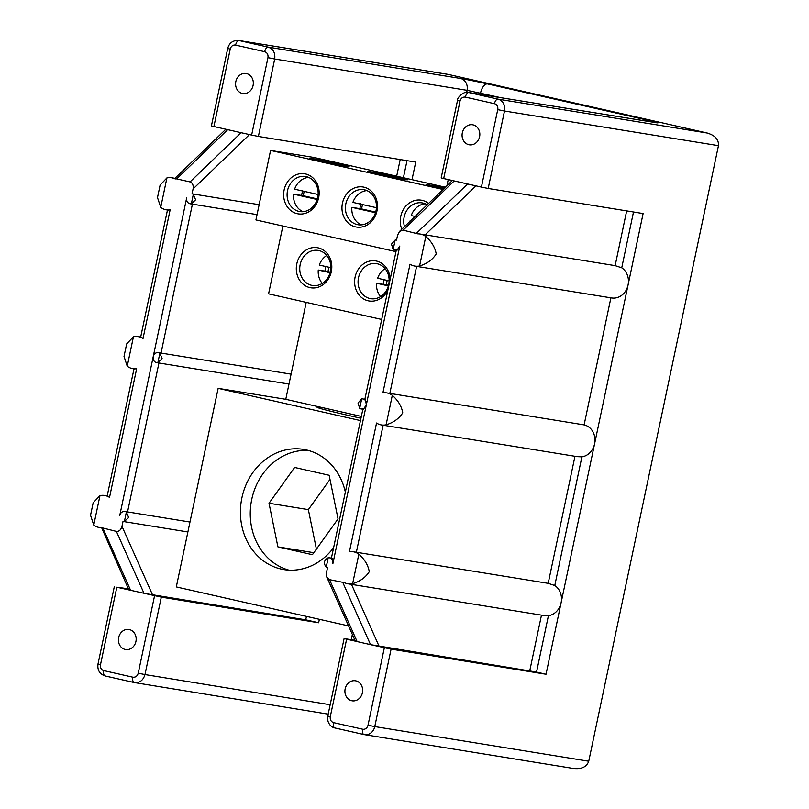 <?xml version="1.0" encoding="UTF-8"?>
<svg xmlns="http://www.w3.org/2000/svg" width="809" height="809" viewBox="0 0 809 809"><rect width="100%" height="100%" fill="white"/><g stroke="black" fill="none" stroke-linecap="round" stroke-linejoin="round"><path stroke-width="1.21" d="M345.332 492.014A60.897 53.06 -80.8 0 0 303.426 449.369A60.897 53.06 -80.8 0 0 241.921 497.757A60.897 53.06 -80.8 0 0 283.959 569.597A60.897 53.06 -80.8 0 0 333.601 547.673M322.316 407.584A71.05 1.891 11.9 0 0 317.027 407.2A71.05 1.891 11.9 0 0 352.117 416.271A71.05 1.891 11.9 0 0 360.875 418.233M345.16 688.833A10.153 8.838 -80.8 0 0 352.168 700.806A10.153 8.838 -80.8 0 0 362.422 692.747A10.153 8.838 -80.8 0 0 355.414 680.774A10.153 8.838 -80.8 0 0 345.16 688.833M135.922 641.466A10.153 8.838 99.2 0 1 125.668 649.536A10.153 8.838 99.2 0 1 118.66 637.563A10.153 8.838 99.2 0 1 128.914 629.493A10.153 8.838 99.2 0 1 135.922 641.466M479.585 136.751A10.153 8.838 99.2 0 1 469.331 144.811A10.153 8.838 99.2 0 1 462.323 132.838A10.153 8.838 99.2 0 1 472.577 124.778A10.153 8.838 99.2 0 1 479.585 136.751M235.823 81.567A10.153 8.838 -80.8 0 0 242.831 93.541A10.153 8.838 -80.8 0 0 253.086 85.471A10.153 8.838 -80.8 0 0 246.078 73.498A10.153 8.838 -80.8 0 0 235.823 81.567M363.433 409.283L366.325 404.904A5.066 4.419 99.2 0 1 361.208 408.929A5.066 4.419 99.2 0 1 359.692 408.343L358.013 403.003L361.674 398.918A5.066 4.419 99.2 0 1 362.826 398.928A5.066 4.419 99.2 0 1 366.325 404.904L365.516 399.373M396.906 250.426L399.798 246.047A5.066 4.419 99.2 0 1 394.681 250.072A5.066 4.419 99.2 0 1 393.164 249.485L391.485 244.146L395.156 240.061A5.066 4.419 99.2 0 1 396.309 240.071A5.066 4.419 99.2 0 1 396.541 240.121L396.309 240.071M488.181 188.467L643.115 213.556L561.102 602.756A16.241 14.147 99.2 0 1 548.421 615.7L536.539 672.087L370.532 644.652L391.091 649.142L374.779 726.583L588.74 761.239L718.463 145.671L504.492 111.025L488.181 188.467L481.416 187.091L497.737 109.65A5.087 4.429 -80.8 0 0 494.461 103.704L465.377 97.12C462.697 96.847 460.908 98.172 460.008 101.115L443.686 178.556L481.416 187.091M454.213 180.933L403.155 230.16L417.909 233.872A16.241 14.147 99.2 0 1 420.093 234.023A16.241 14.147 99.2 0 1 425.787 236.501C431.591 241.578 435.08 247.402 436.223 253.975C432.471 259.77 426.919 263.764 419.578 265.959A16.241 14.147 99.2 0 1 414.906 266.09A16.241 14.147 99.2 0 1 410.011 264.169L382.9 392.84A16.241 14.147 99.2 0 1 386.621 392.881A16.241 14.147 99.2 0 1 392.304 395.358C398.119 400.445 401.608 406.27 402.751 412.833C398.999 418.627 393.447 422.622 386.095 424.806A16.241 14.147 99.2 0 1 381.433 424.937A16.241 14.147 99.2 0 1 376.539 423.026L349.427 551.698A16.241 14.147 99.2 0 1 353.149 551.738A16.241 14.147 99.2 0 1 358.832 554.216C364.647 559.292 368.125 565.117 369.278 571.69C365.526 577.484 359.975 581.479 352.623 583.663A16.241 14.147 99.2 0 1 347.951 583.795A16.241 14.147 99.2 0 1 344.401 582.652L329.506 579.649L357.133 641.618C354.807 641.072 354.797 640.981 357.113 641.335M347.951 583.795L543.628 615.487L548.421 615.7M610.896 297.823L584.118 424.887A16.241 14.147 99.2 0 1 594.575 443.898A16.241 14.147 99.2 0 1 581.893 456.842L554.782 585.514A16.241 14.147 99.2 0 1 561.102 602.756L546.035 674.241L391.091 649.142M381.433 424.937L577.1 456.63L581.893 456.842M633.498 211.998L621.737 267.799A16.241 14.147 99.2 0 1 628.057 285.041A16.241 14.147 99.2 0 1 611.655 297.945L414.906 266.09M157.866 362.654L162.134 358.66L159.858 353.23A5.066 4.419 -80.8 0 0 158.342 352.633A5.066 4.419 -80.8 0 0 153.214 356.658A5.066 4.419 -80.8 0 0 156.713 362.634A5.066 4.419 -80.8 0 0 157.866 362.654L159.858 353.23M227.713 129.662L176.655 178.89L175.138 178.91A16.241 14.147 -80.8 0 0 171.589 177.768A16.241 14.147 -80.8 0 0 166.927 177.899L160.121 185.089L157.492 197.568L160.718 207.357A16.241 14.147 -80.8 0 0 166.401 209.834A16.241 14.147 -80.8 0 0 170.123 209.865L143.011 338.536A16.241 14.147 -80.8 0 0 138.117 336.625A16.241 14.147 -80.8 0 0 133.445 336.756L126.649 343.946L124.02 356.425L127.235 366.204A16.241 14.147 -80.8 0 0 132.929 368.682A16.241 14.147 -80.8 0 0 136.65 368.722L109.528 497.393A16.241 14.147 -80.8 0 0 104.644 495.482A16.241 14.147 -80.8 0 0 99.972 495.614L93.166 502.804L90.537 515.272L93.763 525.061A16.241 14.147 -80.8 0 0 99.446 527.539A16.241 14.147 -80.8 0 0 101.641 527.701L116.395 531.402C119.075 531.604 120.935 529.915 121.977 526.325L123.008 521.451A5.066 4.419 -80.8 0 0 123.241 521.492A5.066 4.419 -80.8 0 0 124.394 521.502L128.661 517.517L126.376 512.077A5.066 4.419 -80.8 0 0 124.859 511.49A5.066 4.419 -80.8 0 0 119.742 515.515L186.697 197.8A5.066 4.419 -80.8 0 0 190.196 203.787A5.066 4.419 -80.8 0 0 191.349 203.797L195.606 199.803L193.331 194.372A5.066 4.419 -80.8 0 0 192.046 193.826L193.078 188.942C193.573 185.231 192.562 182.895 190.044 181.924L241.112 132.696L251.639 135.073L267.961 57.631C268.315 54.577 267.223 52.595 264.685 51.685L235.601 45.102A5.087 4.429 -80.8 0 0 230.231 49.096L213.91 126.538L241.112 132.696M306.207 302.374L285.779 399.312L218.147 388.36L360.389 420.559M218.147 388.36L176.301 586.929L348.568 625.923M342.895 582.672L370.532 644.652L344.098 638.584L354.969 640.303M466.611 92.357L467.036 90.335L274.696 59.006L258.384 136.448L415.715 162.073L412.014 179.669M319.363 619.31L318.635 622.758L161.304 597.123L144.983 674.564L330.163 704.74M318.635 622.758L305.731 619.836L306.459 616.397M128.378 588.81L116.83 587.213L161.304 597.123M588.74 761.239C586.616 767.053 581.408 769.44 573.106 768.419M546.035 674.241L536.539 672.087M103.006 528.368L130.633 590.337C128.307 589.801 128.307 589.7 130.613 590.054M305.731 619.836L144.032 593.371L116.395 531.402M403.155 230.16L399.606 231.354L397.563 235.237L396.541 240.121M355.343 641.132L326.856 577.242L326.472 572.62L327.503 567.736A5.066 4.419 99.2 0 1 326.209 567.19C323.327 563.236 323.984 560.091 328.201 557.765A5.066 4.419 99.2 0 1 329.354 557.785A5.066 4.419 99.2 0 1 332.853 563.762L332.044 558.23M326.856 577.242L329.506 579.649M448.034 74.367L707.42 133.081L447.943 74.347L238.635 40.45A10.153 8.838 99.2 0 1 239.1 40.541L268.183 47.124L460.543 78.463A20.296 0.536 11.9 0 1 487.554 83.944L647.928 120.258A20.296 0.536 11.9 0 1 655.432 122.584L468.876 92.56L497.96 99.143L707.005 133C715.045 135.285 718.857 139.512 718.463 145.671M443.686 178.556L441.188 177.909L457.5 100.468L460.008 101.115M176.655 178.89L190.044 181.924M213.91 126.538L211.412 125.891L227.723 48.449L230.231 49.096M258.384 136.448L251.639 135.073M140.675 337.11L167.473 210.006L166.401 209.834M168.1 210.077L170.123 209.865M175.138 178.91L174.815 178.445L225.853 129.238M143.011 338.536L141.322 337.161M107.192 495.957L134.001 368.864L132.929 368.682M134.628 368.934L136.65 368.722M128.843 589.862L101.641 527.701M109.528 497.393L107.85 496.018M259.133 204.687L192.046 193.826M189.973 522.038L124.859 511.49M291.078 374.142L158.342 352.633M621.737 267.799L615.143 265.635L420.093 234.023M584.118 424.887L386.621 392.881M554.782 585.514L548.189 583.34L353.149 551.738M396.339 250.345L394.681 250.072M362.867 409.202L331.387 558.2M318.655 197.73A20.296 17.687 99.2 0 1 297.216 213.677A20.296 17.687 99.2 0 1 284.141 189.913A20.296 17.687 99.2 0 1 305.59 173.965A20.296 17.687 99.2 0 1 318.655 197.73M287.529 190.6A17.768 15.482 -80.8 0 0 299.785 211.553A17.768 15.482 -80.8 0 0 317.735 197.436A17.768 15.482 -80.8 0 0 305.468 176.483A17.768 15.482 -80.8 0 0 287.529 190.6M376.974 210.927A20.296 17.687 99.2 0 1 355.535 226.884A20.296 17.687 99.2 0 1 342.46 203.12A20.296 17.687 99.2 0 1 363.898 187.162A20.296 17.687 99.2 0 1 376.974 210.927M345.837 203.797A17.768 15.482 -80.8 0 0 358.104 224.76A17.768 15.482 -80.8 0 0 376.043 210.643A17.768 15.482 -80.8 0 0 363.787 189.68A17.768 15.482 -80.8 0 0 345.837 203.797M401.8 229.25A20.296 17.687 99.2 0 1 400.768 216.316A20.296 17.687 99.2 0 1 428.578 203.433M427.162 204.798A17.768 15.482 -80.8 0 0 422.096 202.887A17.768 15.482 -80.8 0 0 404.156 217.004A17.768 15.482 -80.8 0 0 404.48 226.662M387.916 289.946A20.296 17.687 99.2 0 1 365.931 300.099A20.296 17.687 99.2 0 1 355.111 277.032A20.296 17.687 99.2 0 1 374.223 260.741A20.296 17.687 99.2 0 1 390.12 279.479M358.498 277.72A17.768 15.482 -80.8 0 0 370.755 298.683A17.768 15.482 -80.8 0 0 388.704 284.556A17.768 15.482 -80.8 0 0 376.438 263.603A17.768 15.482 -80.8 0 0 358.498 277.72M331.316 271.652A20.296 17.687 99.2 0 1 309.877 287.599A20.296 17.687 99.2 0 1 296.802 263.835A20.296 17.687 99.2 0 1 318.24 247.888A20.296 17.687 99.2 0 1 331.316 271.652M300.179 264.523A17.768 15.482 -80.8 0 0 312.446 285.476A17.768 15.482 -80.8 0 0 330.385 271.359A17.768 15.482 -80.8 0 0 318.129 250.406A17.768 15.482 -80.8 0 0 300.179 264.523M387.258 280.44A17.768 15.482 -80.8 0 0 386.773 282.301A17.768 15.482 -80.8 0 0 386.409 284.829L376.569 283.231A17.768 15.482 -80.8 0 0 380.554 296.62M384.204 279.327L383.345 283.393M328.95 267.243A17.768 15.482 -80.8 0 0 328.464 269.104A17.768 15.482 -80.8 0 0 328.1 271.622L318.261 270.034A17.768 15.482 -80.8 0 0 322.245 283.413M325.896 266.121L325.036 270.196M410.719 220.645L410.183 220.564A17.768 15.482 -80.8 0 0 410.133 221.211M362.563 204.566A17.768 15.482 -80.8 0 0 362.078 206.426A17.768 15.482 -80.8 0 0 361.704 208.955L351.864 207.357A17.768 15.482 -80.8 0 0 361.36 224.892M360.915 203.686L360.056 207.751M304.245 191.369A17.768 15.482 -80.8 0 0 303.759 193.23A17.768 15.482 -80.8 0 0 303.395 195.748L293.556 194.16A17.768 15.482 -80.8 0 0 303.051 211.685M302.596 190.479L301.737 194.554M443.676 188.881A20.296 0.536 -168.1 0 1 436.051 187.203A20.296 0.536 -168.1 0 1 426.019 184.614A20.296 0.536 -168.1 0 1 444.606 187.981M377.732 174.006A20.296 0.536 -168.1 0 1 367.711 171.417A20.296 0.536 -168.1 0 1 397.411 177.191A20.296 0.536 -168.1 0 1 407.443 179.78A20.296 0.536 -168.1 0 1 377.732 174.006M319.424 160.809A20.296 0.536 -168.1 0 1 309.402 158.21A20.296 0.536 -168.1 0 1 339.102 163.994A20.296 0.536 -168.1 0 1 349.124 166.583A20.296 0.536 -168.1 0 1 319.424 160.809M385.084 268.649A17.768 15.482 -80.8 0 0 377.621 278.256L389.129 280.865M326.775 255.452A17.768 15.482 -80.8 0 0 319.302 265.059L330.82 267.668M425.231 203.787A17.768 15.482 -80.8 0 0 411.225 215.588L415.068 216.458M366.922 190.59A17.768 15.482 -80.8 0 0 352.916 202.392L376.448 207.711M308.603 177.393A17.768 15.482 -80.8 0 0 294.607 189.185L318.129 194.514M282.867 226.035L268.578 293.849L381.696 319.464M445.395 187.223L313.852 157.442L270.57 150.434L255.927 219.937L395.985 251.639M270.57 150.434L443.049 189.478M285.779 399.312L361.269 416.402M293.556 194.16L317.179 199.51M351.864 207.357L375.497 212.706M410.183 220.564L410.689 220.675M303.395 195.748L317.361 198.913M361.704 208.955L375.679 212.12M318.261 270.034L330.062 272.704M376.569 283.231L388.371 285.901M328.1 271.622L330.214 272.107M386.409 284.829L388.532 285.304M308.3 450.431A60.897 53.06 -80.8 0 0 251.751 499.355A60.897 53.06 -80.8 0 0 288.914 570.133M329.991 479.403L308.36 509.63L269.013 503.259L294.638 467.45L329.152 475.267L338.041 518.893L312.416 554.691L277.902 546.884L313.841 552.699M308.36 509.63L316.41 549.119M269.013 503.259L277.902 546.884M351.268 639.707L352.37 634.458M446.932 185.746L448.226 179.578M407.008 160.657L403.418 177.717M116.83 587.213L100.508 664.654A5.087 4.429 -80.8 0 0 103.785 670.61L132.868 677.194C135.538 677.467 137.328 676.132 138.238 673.199L154.559 595.758M361.674 398.918L359.692 408.343M501.004 97.717L467.036 90.335A10.153 8.798 -80.7 0 0 460.543 78.463M487.554 83.944A10.153 4.975 -77.2 0 0 480.536 93.075L480.263 94.38M363.908 734.532L334.966 727.979A5.066 2.488 -77.2 0 1 334.896 727.969A5.066 2.488 -77.2 0 1 333.561 722.629L362.644 729.212A5.087 4.429 -80.8 0 0 368.014 725.218L384.336 647.776M327.503 714.023A20.296 0.536 -168.1 0 1 328.181 714.145L327.099 713.973A10.153 8.798 -80.7 0 0 328.191 714.074M134.132 682.513L105.2 675.96A5.066 2.488 -77.2 0 1 105.119 675.95A5.066 2.488 -77.2 0 1 103.785 670.61M368.014 725.218L374.779 726.583A10.153 8.838 99.2 0 1 364.525 734.653A10.153 8.838 99.2 0 1 364.06 734.562A5.066 2.488 -77.2 0 1 363.979 734.552A5.066 2.488 -77.2 0 1 362.644 729.212M138.238 673.199L144.983 674.564C143.173 680.43 139.603 683.089 134.284 682.543A5.066 2.488 -77.2 0 1 134.203 682.533A5.066 2.488 -77.2 0 1 132.868 677.194M327.099 713.973L134.284 682.543M448.146 74.398L239.1 40.541A5.066 2.488 -77.2 0 0 235.601 45.102M386.095 424.806L392.304 395.358M419.578 265.959L425.787 236.501M395.156 240.061L393.164 249.485M399.798 246.047L332.853 563.762M328.201 557.765L326.209 567.19M352.623 583.663L358.832 554.216M468.239 92.438L468.876 92.56A5.066 2.488 -77.2 0 0 465.377 97.12M457.5 100.468C456.994 96.584 466.439 90.133 468.401 92.469L654.956 122.493A10.153 8.889 99.1 0 1 655.432 122.584M494.461 103.704A5.066 2.488 -77.2 0 1 497.96 99.143A10.153 8.838 99.2 0 1 504.492 111.025L497.737 109.65M124.394 521.502L126.376 512.077M191.349 203.797L193.331 194.372M166.927 177.899L160.718 207.357M133.445 336.756L127.235 366.204M99.972 495.614L93.763 525.061M264.685 51.685A5.066 2.488 -77.2 0 1 268.183 47.124C273.24 48.934 275.414 52.888 274.696 59.006L267.961 57.631M645.481 120.966A10.153 4.975 -77.2 0 1 647.928 120.258M249.465 134.587L193.078 188.942M396.683 176.19L400.192 159.545M121.977 526.325L152.618 595.04M158.938 362.998L127.549 511.935M192.411 204.141L161.031 353.078M475.965 185.858L425.129 234.863M615.143 265.635L626.672 210.896M416.605 266.363L389.827 393.427M383.132 425.221L356.354 552.274M548.189 583.34L574.966 456.286M351.49 584.371L379.118 646.32M529.774 670.712L541.484 615.133M346.606 639.231L330.284 716.673C329.93 719.737 331.023 721.719 333.561 722.629M416.544 233.194L467.612 183.967M573.834 768.55L364.525 734.653L334.896 727.969C331.609 727.291 329.273 724.975 327.898 720.991L327.787 716.026L330.284 716.673M134.739 682.634L105.119 675.95C99.608 674.039 97.232 670.054 98.01 664.007L100.508 664.654M364.879 399.262L362.826 398.928M288.995 384.063L156.713 362.634M187.88 531.958L123.241 521.492M257.05 214.607L190.196 203.787M654.956 122.493L655.947 122.665M174.946 178.314L171.589 177.768M140.685 337.04L138.117 336.625M107.213 495.897L104.644 495.482M101.186 527.822L99.446 527.539M331.397 558.119L329.354 557.785M362.786 409.182L361.208 408.929M344.098 638.584L327.787 716.026M114.332 586.565L98.01 664.007M238.635 40.45C232.84 40.258 229.21 42.928 227.723 48.449M396.268 250.315L364.859 399.343M399.606 231.354L452.352 180.518"/></g></svg>
